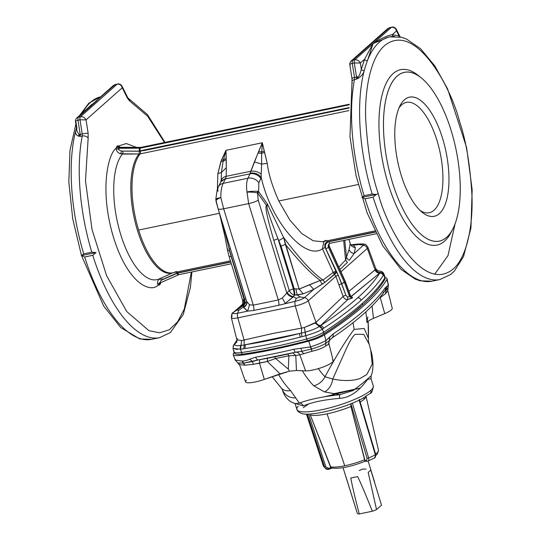 <?xml version="1.0" encoding="UTF-8"?>
<svg xmlns="http://www.w3.org/2000/svg" width="541" height="541" viewBox="0 0 541 541"><rect width="100%" height="100%" fill="white"/><g stroke="black" fill="none" stroke-linecap="round" stroke-linejoin="round"><path stroke-width="0.81" d="M353.05 322.693A209.529 186.577 48.4 0 1 354.091 329.415L364.242 328.475L368.387 338.22A89.109 36.105 78.3 0 0 368.13 321.401A89.109 36.105 -101.7 0 1 368.387 338.22L364.242 328.475L354.091 329.415C346.057 339.985 336.353 355.762 324.972 376.746L332.756 379.031C348.296 382.237 357.398 379.457 359.981 378.49L366.805 374.561L372.215 364.161L370.727 350.054L372.215 364.161L366.805 374.561L359.981 378.49C357.398 379.457 348.296 382.237 332.756 379.031L344.333 353.138C347.971 345.057 351.373 337.652 355.139 334.318C351.373 337.652 347.971 345.057 344.333 353.138L332.756 379.031A13.518 8.588 105.1 0 1 324.499 391.9L339.802 394.693A4.504 0.642 -96.8 0 0 339.694 398.359C324.066 399.711 311.947 402.22 303.339 405.899L295.109 403.41L303.339 405.899C311.947 402.22 324.066 399.711 339.694 398.359C354.166 397.419 363.336 384.989 367.549 379.444C363.336 384.989 354.166 397.419 339.694 398.359A4.504 0.642 83.2 0 1 339.802 394.693C322.7 396.614 309.215 399.407 299.349 403.079A4.504 3.726 -110.4 0 1 303.339 405.899A4.504 3.726 69.6 0 0 299.349 403.079L295.947 403.606L299.349 403.079C309.215 399.407 322.7 396.614 339.802 394.693L353.124 390.534L362.612 383.251L371.14 375.812L362.605 383.251L353.124 390.534L339.802 394.693L324.499 391.9A13.518 8.588 -74.9 0 0 332.756 379.031L324.972 376.746C336.353 355.762 346.057 339.985 354.091 329.415A209.529 186.577 -131.6 0 0 353.05 322.693M295.839 352.164L301.668 351.339L301.175 348.505L301.668 351.339L311.312 349.073L310.338 346.97L293.81 349.256A163.112 33.799 162.9 0 1 255.697 357.161A163.112 33.799 -17.1 0 0 293.81 349.256A4.504 1.285 76.5 0 0 295.792 352.184A4.504 1.285 76.5 0 0 295.839 352.164A4.504 1.285 -103.5 0 1 295.792 352.184A4.504 1.285 -103.5 0 1 293.81 349.256L310.588 346.889L311.63 348.992A4.504 0.92 -109.2 0 1 310.588 346.889L308.749 341.128A16.899 3.503 -17.1 0 0 324.438 334.865A16.899 3.503 162.9 0 1 308.749 341.128A163.341 33.846 162.9 0 1 240.231 355.336A16.899 3.503 162.9 0 1 233.225 354.646A16.899 3.503 162.9 0 1 233.381 353.746A451.728 93.607 162.9 0 1 234.165 352.455A451.728 93.607 -17.1 0 0 233.381 353.746A16.899 3.503 -17.1 0 0 240.231 355.336A163.341 33.846 -17.1 0 0 308.749 341.128L310.588 346.889C317.012 344.786 322.118 342.663 325.919 340.539L325.824 343.264L326.007 340.485L333.1 333.98A451.498 93.559 -17.1 0 0 385.395 287.569L386.957 286.534L385.577 293.682L379.315 298.111L380.228 297.564L384.739 313.604L373.486 318.385L372.046 305.996L373.486 318.385C369.692 320.022 367.508 321.415 366.94 322.585L367.799 316.952L366.94 322.585A170.523 147.193 100.8 0 0 365.851 311.907A170.523 147.193 -79.2 0 1 366.94 322.585C367.508 321.415 369.692 320.022 373.486 318.385L384.739 313.604A15.77 3.266 -17.1 0 0 392.232 308.282L387.782 290.49L388.472 284.275L388.316 285.161L387.065 278.629A16.899 3.503 162.9 0 1 386.883 279.454A16.899 3.503 -17.1 0 0 385.158 277.655A16.899 3.503 162.9 0 1 387.065 278.629M233.252 347.552A3.381 3.226 30.9 0 1 234.895 343.968L236.863 341.797L234.895 343.968C234.097 345.564 236.126 346.057 240.975 345.469L240.975 345.469A3.381 2.015 81.7 0 0 240.549 349.182L241.651 340.505L240.995 345.469L244.241 344.942L243.761 348.742L245.303 348.512A3.381 1.914 -98.7 0 1 245.803 344.644A159.122 32.974 -17.1 0 0 299.741 333.459L244.241 344.942L244.106 340.019L241.651 340.505L236.897 339.89L241.651 340.505L244.106 340.019L244.241 344.942L299.741 333.459L301.445 333.08L301.587 328.096L304.333 327.508L316.025 322.314C316.952 324.35 318.48 325.411 320.624 325.506L347.782 299.558L351.833 298.24L349.567 296.624L347.437 296.989L347.782 299.558C345.611 299.64 344.062 298.591 343.129 296.427L316.025 322.314L308.248 300.816A10.482 2.171 162.9 0 1 295.298 305.929L301.587 328.096L272.691 333.513L244.106 340.019L237.817 317.844A4.504 1.826 -101.7 0 1 237.675 313.212A7.52 1.562 162.9 0 1 233.496 312.333A4.504 4.01 -131.6 0 0 233.103 312.637C232.15 312.515 231.568 314.213 231.359 317.736A10.482 2.171 -17.1 0 0 237.817 317.844L244.106 340.019L272.691 333.513L301.587 328.096L295.298 305.929A10.482 2.171 -17.1 0 0 308.248 300.816L316.025 322.314L343.129 296.427C344.062 298.591 345.611 299.64 347.782 299.558L347.437 296.989L345.875 295.224L347.437 296.989L349.567 296.624L350.331 295.941L349.567 296.624L344.428 282.422L341.716 283.721L345.875 295.224A2.252 0.419 -19.9 0 0 343.129 296.427L335.88 276.295L308.248 300.816A4.504 4.01 -131.6 0 0 304.448 297.624A7.52 1.562 162.9 0 1 295.156 301.296A4.504 1.826 78.3 0 0 295.298 305.929L237.817 317.844A10.482 2.171 162.9 0 1 231.359 317.736A10.482 2.171 162.9 0 1 232.001 316.627A4.504 4.01 48.4 0 1 233.103 312.637A4.504 4.01 48.4 0 1 233.496 312.333A7.52 1.562 -17.1 0 0 237.675 313.212A4.504 1.826 78.3 0 0 237.817 317.844L295.298 305.929A4.504 1.826 -101.7 0 1 295.156 301.296A7.52 1.562 -17.1 0 0 304.448 297.624A4.504 4.01 48.4 0 1 308.248 300.816L335.88 276.295L338.97 284.931A2.252 0.419 160.1 0 1 341.716 283.721A2.252 0.419 -19.9 0 0 338.97 284.931L343.129 296.427A2.252 0.419 160.1 0 1 345.875 295.224L338.274 275.227L341.716 283.721L345.199 281.739L344.428 282.422L328.502 247.406L325.831 248.799L338.274 275.227A2.252 0.385 -19.5 0 0 335.88 276.295L334.581 274.382L335.88 276.295A2.252 0.385 160.5 0 1 338.274 275.227L336.603 272.245L324.864 282.402L313.733 289.388L304.448 297.624L300.012 296.935L296.204 298.443L295.156 301.296L278.757 305.266L295.156 301.296L296.204 298.443L293.493 296.563L296.204 298.443L300.012 296.935L297.171 294.973L300.012 296.935L304.448 297.624L313.733 289.388L322.45 284.052A5.633 4.741 71.1 0 1 320.299 280.448A5.633 4.741 -108.9 0 0 322.45 284.052L324.864 282.402L323.058 280.035L324.864 282.402L334.581 274.382L333.188 272.407L323.058 280.035L320.299 280.448L309.466 284.708L313.733 289.388L303.19 293.871L294.973 295.061L297.171 294.973L295.92 288.921L297.171 294.973L303.19 293.871L299.139 289.063L303.19 293.871L313.733 289.388L309.466 284.708L299.139 289.063L320.299 280.448C311.149 273.983 299.504 261.925 285.364 244.289C299.504 261.925 311.149 273.983 320.299 280.448L323.058 280.035C313.273 273.536 300.127 259.362 283.619 237.506C300.127 259.362 313.273 273.536 323.058 280.035L333.188 272.407L322.456 248.813L325.114 247.433L322.456 248.813L323.87 241.475L322.456 248.813C305.144 261.147 271.109 221.458 261.229 177.421L261.188 174.209L261.229 177.421L258.848 182.885L258.645 191.69L267.47 204.106L283.619 237.506L299.139 289.063L294.182 288.779L294.973 295.061L294.439 295.102L293.493 296.563L294.439 295.102C292.16 294.575 290.436 293.06 289.252 290.558L287.23 292.6A5.633 3.341 -141.7 0 0 293.493 296.563L285.242 303.352L282.307 297.996L278.29 299.957A5.633 2.279 -101.7 0 1 278.757 305.266L253.749 310.453L247.589 311.156L237.675 313.212L238.716 310.358L237.005 310L233.496 312.333L242.618 304.245L233.496 312.333L241.868 306.443L237.005 310L238.716 310.358L243.369 306.957L238.716 310.358L237.675 313.212L247.589 311.156L253.749 310.453A5.633 2.279 78.3 0 0 253.283 305.144A5.633 2.279 -101.7 0 1 253.749 310.453L278.757 305.266A5.633 2.279 78.3 0 0 278.29 299.957L282.307 297.996L286.818 293.114L282.307 297.996L285.242 303.352L293.08 297.083A5.633 3.341 38.3 0 1 286.818 293.114L258.246 200.244A9.014 1.866 162.9 0 1 248.65 203.605L278.29 299.957L253.283 305.144L249.523 304.793L247.589 311.156L243.436 307.376A5.633 4.822 171.1 0 0 246.818 302.135A5.633 4.822 -8.9 0 1 243.436 307.376L243.754 305.611L246.608 301.405L243.754 305.611L240.61 306.848L242.781 304.096L240.61 306.848L241.996 305.455L240.61 306.848L241.868 306.443C243.775 304.739 244.207 302.547 243.166 299.863C244.207 302.547 243.775 304.739 241.868 306.443L243.322 305.773A5.633 3.983 73.8 0 0 243.984 299.187L242.747 300.755L243.984 299.187A5.633 3.983 -106.2 0 1 243.322 305.773L243.754 305.611C245.134 303.9 245.391 301.716 244.525 299.051A5.633 1.17 162.9 0 1 245.885 299.058A5.633 1.17 -17.1 0 0 244.525 299.051L243.984 299.187L229.445 250.726A5.633 1.731 169.3 0 1 227.436 249.814A5.633 1.731 -10.7 0 0 229.445 250.726L243.984 299.187L244.525 299.051L229.107 248.948L223.568 226.51L229.107 248.948A5.633 1.17 162.9 0 1 230.473 248.955A5.633 1.17 -17.1 0 0 229.107 248.948L244.525 299.051C245.391 301.716 245.134 303.9 243.754 305.611L243.369 306.957A5.633 4.822 171.1 0 0 246.791 301.986A5.633 4.822 -8.9 0 1 243.369 306.957L247.589 311.156L249.523 304.793L246.649 301.445L249.523 304.793L253.283 305.144L223.643 208.792L253.283 305.144L278.29 299.957L248.65 203.605A9.014 1.866 -17.1 0 0 258.246 200.244L257.53 193.022L258.246 200.244L286.818 293.114L287.23 292.6L286.818 293.114A5.633 3.341 -141.7 0 0 293.08 297.083L293.493 296.563A5.633 3.341 38.3 0 1 287.23 292.6L289.252 290.558C290.436 293.06 292.16 294.575 294.439 295.102L293.411 288.914L294.439 295.102L294.973 295.061L294.182 288.779L299.139 289.063L285.364 244.289A5.633 1.17 162.9 0 1 281.029 246.027A5.633 1.17 -17.1 0 0 285.364 244.289L283.619 237.506A5.633 1.089 154.2 0 1 278.811 240.488A5.633 1.089 -25.8 0 0 283.619 237.506L267.47 204.106L267.017 206.135C266.625 208.184 270.284 219.078 278 238.811L281.029 246.027L294.182 288.779L293.411 288.914A5.633 1.17 -17.1 0 0 289.252 290.558L273.841 240.454C267.092 217.414 264.698 205.81 266.645 205.648L257.868 193.293L266.645 205.648C264.698 205.81 267.092 217.414 273.841 240.454A5.633 1.17 162.9 0 1 278 238.811A5.633 1.17 -17.1 0 0 273.841 240.454L289.252 290.558A5.633 1.17 162.9 0 1 293.411 288.914L278 238.811L293.411 288.914L294.182 288.779L281.029 246.027L278 238.811C270.284 219.078 266.625 208.184 267.017 206.135A5.633 3.172 34.2 0 1 266.645 205.648L267.47 204.106L266.645 205.648A5.633 3.172 -145.8 0 0 267.017 206.135L267.47 204.106L258.645 191.69A6.756 3.158 144.6 0 1 257.868 193.293L257.53 193.022C254.71 192.251 251.207 191.967 247.021 192.163L248.65 203.605L223.643 208.792A9.014 1.866 162.9 0 1 218.097 208.718A9.014 1.866 -17.1 0 0 223.643 208.792L220.863 197.587C220.769 191.534 221.533 186.794 223.156 183.379C221.533 186.794 220.769 191.534 220.863 197.587C217.232 198.926 215.643 200.271 216.102 201.61C215.643 200.271 217.232 198.926 220.863 197.587L223.643 208.792L248.65 203.605L247.021 192.163C246.182 186.178 246.5 181.533 247.981 178.232C246.5 181.533 246.182 186.178 247.021 192.163C247.873 191.521 251.349 191.21 257.435 191.244C251.349 191.21 247.873 191.521 247.021 192.163C251.207 191.967 254.71 192.251 257.53 193.022L257.435 191.244L258.645 191.69L257.435 191.244L257.868 193.293A6.756 3.158 -35.4 0 0 258.645 191.69L258.848 182.885A9.014 7.337 -155.9 0 0 247.981 178.232A9.014 7.337 24.1 0 1 258.848 182.885L260.809 178.51A9.014 7.337 -155.9 0 0 249.935 173.85L247.981 178.232L223.156 183.379L225.401 178.943A9.014 7.195 -153.2 0 0 220.654 182.31A9.014 7.195 26.8 0 1 225.401 178.943L223.156 183.379L247.981 178.232L249.935 173.85A9.014 7.337 24.1 0 1 260.809 178.51L261.229 177.421C258.422 173.904 254.743 172.491 250.185 173.167L249.935 173.85L225.401 178.943L225.739 178.232L220.89 181.79L225.739 178.232L226.212 176.325L226.334 167.717L226.212 176.325L250.808 171.226A9.014 5.823 14.9 0 1 261.188 174.209A9.014 5.823 -165.1 0 0 250.808 171.226L254.392 161.901L261.641 164.106L254.392 161.901L262.311 142.77L264.258 151.216L261.736 151.947L262.311 142.77L225.982 150.303L221.445 160.095L223.419 159.893L225.982 150.303L226.334 167.717L221.391 172.451L223.129 161.292L220.938 161.414L223.129 161.292L221.391 172.451L226.334 167.717L226.246 159.649L223.129 161.292L223.419 159.893L226.239 158.324L225.982 150.303L223.129 161.292L226.246 159.649L226.239 158.324L223.419 159.893L221.445 160.095L217.854 173.641L217.414 189.107L217.854 173.641L220.938 161.414L225.982 150.303L262.311 142.77L258.557 151.622L261.736 151.947L261.661 153.306L257.983 153.069L261.661 153.306L261.736 151.947L258.557 151.622L250.185 173.167L250.808 171.226L226.212 176.325L225.401 178.943L249.935 173.85L250.185 173.167C254.743 172.491 258.422 173.904 261.229 177.421C271.109 221.458 305.144 261.147 322.456 248.813L333.188 272.407L335.846 271.034L336.259 271.731L333.871 273.577L334.581 274.382L336.603 272.245L335.846 271.034L333.188 272.407L333.871 273.577L336.259 271.731L325.831 248.799C324.668 245.242 325.723 242.895 328.975 241.759A2.252 0.913 78.3 0 0 330.199 243.288A2.252 0.913 -101.7 0 1 328.975 241.759L375.373 232.143L328.975 241.759C325.723 242.895 324.668 245.242 325.831 248.799L328.502 247.406A3.381 3.009 48.4 0 1 328.34 246.973A3.381 3.009 48.4 0 1 329.124 243.822A3.381 3.009 -131.6 0 0 328.34 246.973L329.104 246.297A3.381 3.009 -131.6 0 0 329.273 246.73L328.502 247.406L329.273 246.73A3.381 3.009 48.4 0 1 329.104 246.297L328.34 246.973A3.381 3.009 -131.6 0 0 328.502 247.406L344.428 282.422L349.567 296.624L351.833 298.24L352.604 297.564L351.068 296.454L379.566 273.198C377.442 273.09 375.941 272.001 375.069 269.918L348.891 291.335L375.63 269.377C376.495 271.366 378.024 272.387 380.201 272.441A3.381 3.219 30.7 0 1 383.65 274.72L384.82 277.925A450.477 93.35 162.9 0 1 362.314 303.42A2.252 2.008 48.4 0 1 361.828 305.638A2.252 2.008 -131.6 0 0 362.314 303.42A450.477 93.35 162.9 0 1 323.552 332.296A2.252 1.785 57 0 1 322.991 334.568A2.252 1.785 57 0 1 322.416 334.784C318.845 336.996 313.942 338.943 307.707 340.641A2.252 0.44 -104.7 0 1 307.633 340.708A2.252 0.44 -104.7 0 1 306.733 338.991A17.9 3.706 -17.1 0 0 323.552 332.296A450.477 93.35 -17.1 0 0 362.314 303.42A450.477 93.35 -17.1 0 0 384.82 277.925A17.9 3.706 -17.1 0 0 384.996 276.958A17.9 3.706 162.9 0 1 384.82 277.925L383.65 274.72A3.381 3.219 -149.3 0 0 380.201 272.441L383.643 274.72L383.434 272.975L381.858 271.521L377.564 270.696M359.055 244.539L353.293 245.174L351.549 244.863A5.633 3.665 -85.7 0 1 351.062 244.917A5.633 3.665 94.3 0 0 351.549 244.863L353.293 245.174L355.403 247.535L353.293 245.174L351.116 244.972L359.055 244.539L363.498 245.222L354.213 253.465L349.243 260.275A5.633 5.052 20.3 0 1 346.517 257.185A5.633 5.052 -159.7 0 0 349.243 260.275L354.213 253.465L355.403 247.535L354.213 253.465C351.677 253.154 349.959 251.856 349.067 249.563L345.564 260.065L347.437 262.371L339.904 269.553L347.437 262.371L345.564 260.065L343.67 240.495L345.564 260.065L338.794 267.119L345.564 260.065L346.517 257.185L344.745 240.272L346.517 257.185L349.067 249.563L350.223 243.727C351.116 246.013 352.84 247.284 355.403 247.535C352.84 247.284 351.116 246.013 350.223 243.727L348.898 239.413L350.223 243.727L349.067 249.563C349.959 251.856 351.677 253.154 354.213 253.465L363.498 245.222A4.504 4.01 48.4 0 1 367.298 248.414L340.931 271.812L367.298 248.414L375.069 269.918C375.941 272.001 377.442 273.09 379.566 273.198L351.38 296.373L350.899 296.319L352.604 297.564L350.331 295.941L345.199 281.739L329.273 246.73L345.199 281.739L350.331 295.941L352.604 297.564L347.782 299.558L320.624 325.506C318.48 325.411 316.952 324.35 316.025 322.314L315.173 323.031L319.325 326.46A3.381 2.678 57.1 0 1 322.402 329.07L323.633 328.272A450.295 93.309 -17.1 0 0 361.151 300.208A3.381 3.009 -131.6 0 0 357.75 297.78A447.508 92.734 162.9 0 1 320.461 325.668A3.381 2.685 56.8 0 1 323.633 328.272A3.381 2.685 -123.2 0 0 320.461 325.668A447.508 92.734 -17.1 0 0 357.75 297.78A447.508 92.734 -17.1 0 0 379.728 273.07L380.201 272.441C378.024 272.387 376.495 271.366 375.63 269.377L375.799 268.694L375.069 269.918L367.298 248.414A4.504 4.01 -131.6 0 0 363.498 245.222L358.041 244.038L351.407 244.769M129.826 101.126L147.679 116.247L164.498 142.54L147.679 116.247L129.826 101.126A4.504 3.922 -63.4 0 0 128.075 98.083A4.504 3.922 116.6 0 1 129.826 101.126L127.507 98.334L129.826 101.126M127.804 97.935L127.507 97.157A4.504 2.252 153.5 0 1 127.507 98.334A4.504 2.252 -26.5 0 0 127.507 97.157L122.083 86.283M330.991 467.586L330.429 466.775A26.036 5.396 -17.1 0 0 344.739 465.76L327.048 413.851A30.012 6.221 162.9 0 1 310.257 414.927L330.991 467.586L328.644 468.357L328.8 469.223A3.381 3.293 -42.2 0 1 324.647 467.167L323.268 465.645A3.381 3.293 137.8 0 0 323.944 466.809A3.381 3.293 -42.2 0 1 323.268 465.645L306.389 414.054L323.268 465.645L324.647 467.167A3.381 3.293 137.8 0 0 328.8 469.223L328.644 468.357L325.878 466.991L324.647 467.167L307.274 414.068L324.647 467.167L325.878 466.991L308.559 414.048L325.878 466.991L328.644 468.357L330.991 467.586L331.755 468.026C339.687 469.061 350.764 466.822 364.986 461.29L367.251 461.257A1.129 0.899 -90.9 0 1 366.399 460.533L364.898 460.553L364.803 459.647A26.036 5.396 162.9 0 1 344.739 465.76A26.036 5.396 162.9 0 1 330.429 466.775L310.257 414.927A30.012 6.221 -17.1 0 0 327.048 413.851L344.739 465.76A26.036 5.396 -17.1 0 0 364.803 459.647L350.92 406.501A30.012 6.221 162.9 0 1 327.048 413.851A30.012 6.221 -17.1 0 0 350.92 406.501L364.992 461.223L364.898 460.553L366.399 460.533A1.129 0.899 89.1 0 0 367.562 461.182A1.129 0.899 -90.9 0 1 367.251 461.257L368.042 461.074A3.381 1.921 -115.5 0 0 368.651 458.044L367.123 458.437L366.399 460.533L367.123 458.437L350.926 403.769L367.123 458.437L368.651 458.044A3.381 1.921 64.5 0 1 368.042 461.074A3.381 1.921 64.5 0 1 367.562 461.182A3.381 1.921 -115.5 0 0 368.042 461.074L374.73 457.882A3.381 1.921 -115.5 0 0 375.339 454.853L368.651 458.044L352.394 403.18L368.651 458.044L375.339 454.853A3.381 1.921 64.5 0 1 374.73 457.882A3.381 1.921 64.5 0 1 374.25 457.99M219.443 213.303L219.375 212.89L219.443 213.303L138.631 230.06L219.443 213.303L224.785 235.761L219.443 213.303M264.258 151.216L267.247 163.396C268.647 174.391 272.502 186.922 278.811 200.995L358.196 184.535L278.811 200.995C272.502 186.922 268.647 174.391 267.247 163.396L262.311 142.77L261.736 151.947L264.258 151.216M349.073 110.567L140.173 153.881A63.087 25.555 78.3 0 0 138.631 230.06A63.087 25.555 78.3 0 0 172.91 272.772A63.087 25.555 -101.7 0 1 138.631 230.06A63.087 25.555 -101.7 0 1 140.173 153.881A2.252 0.913 78.3 0 0 140.227 151.162L139.436 151.243L138.983 154.002L140.173 153.881L349.073 110.567M420.174 210.51A56.325 22.817 78.3 0 0 440.178 152.934A56.325 22.817 78.3 0 0 398.933 108.058A56.325 22.817 -101.7 0 1 440.178 152.934A56.325 22.817 -101.7 0 1 420.174 210.51M401.165 175.101A60.829 24.643 78.3 0 0 422.244 212.343A60.829 24.643 78.3 0 0 446 151.723A60.829 24.643 78.3 0 0 400.103 105.549A60.829 24.643 78.3 0 0 401.165 175.101A60.829 24.643 -101.7 0 1 417.064 98.279A60.829 24.643 -101.7 0 1 447.373 196.802A60.829 24.643 -101.7 0 1 401.165 175.101M451.201 130.699A86.181 34.915 78.3 0 0 385.733 99.957A86.181 34.915 78.3 0 0 428.668 239.528A86.181 34.915 78.3 0 0 451.201 130.699A86.181 34.915 -101.7 0 1 452.702 229.235A86.181 34.915 -101.7 0 1 387.681 163.815A86.181 34.915 -101.7 0 1 421.331 77.945A86.181 34.915 -101.7 0 1 451.201 130.699M421.331 77.945L418.288 75.476A89.556 36.281 78.3 0 0 383.312 164.721A89.556 36.281 78.3 0 0 450.89 232.704L452.702 229.235M388.796 37.031L389.648 36.856A123.916 50.205 78.3 0 0 367.454 60.619A123.916 50.205 78.3 0 0 364.269 70.506A2.252 1.596 14.8 0 1 361.334 69.329L360.347 63.02L364.573 59.26L373.114 43.578C380.81 38.573 387.207 35.598 392.313 34.651L396.539 30.898C395.633 28.22 393.949 27.016 391.481 27.28A3.381 1.366 -101.7 0 1 391.765 27.131A3.381 1.366 78.3 0 0 391.481 27.28C393.949 27.016 395.633 28.22 396.539 30.898L399.028 35.882L400.09 36.93L399.028 35.882L396.539 30.898L392.313 34.651A2.252 2.049 -87.8 0 0 393.665 36.369A2.252 2.049 92.2 0 1 392.313 34.651L399.028 35.882A2.252 2.008 -72.2 0 0 399.326 36.781A2.252 2.008 107.8 0 1 399.028 35.882L392.313 34.651C387.207 35.598 380.81 38.573 373.114 43.578L364.573 59.26L360.347 63.02C359.109 60.633 357.243 59.584 354.747 59.875A3.381 1.366 78.3 0 0 354.308 62.918L360.347 63.02L361.334 69.329L364.573 59.26A2.252 1.745 -158.7 0 0 367.454 60.619A2.252 1.745 21.3 0 1 364.573 59.26L361.334 69.329A2.252 1.596 -165.2 0 0 364.269 70.506A123.916 50.205 -101.7 0 1 367.454 60.619L373.114 43.578L388.796 37.031L373.114 43.578L367.454 60.619A123.916 50.205 -101.7 0 1 389.648 36.856A123.916 50.205 -101.7 0 1 394.693 36.443M431.907 281.198A123.916 50.205 -101.7 0 1 365.053 198.858L361.99 197.438L364.086 195.72A123.916 50.205 -101.7 0 1 354.517 79.554A3.381 1.366 78.3 0 0 354.504 77.485L352.292 63.338C349.98 63.885 349.303 64.474 350.264 65.109C349.303 64.474 349.98 63.885 352.292 63.338L354.504 77.485L356.526 77.065L354.504 77.485A3.381 1.366 -101.7 0 1 354.517 79.554L356.533 79.135L354.517 79.554A123.916 50.205 78.3 0 0 364.086 195.72L372.154 194.05L364.086 195.72L361.99 197.438L376.36 194.456L361.99 197.438L365.053 198.858L373.121 197.188L376.36 194.456L372.154 194.05A123.916 50.205 -101.7 0 1 364.269 70.506C363.626 73.272 361.713 75.801 358.534 78.08L356.533 79.135A3.381 1.366 78.3 0 0 356.526 77.065L354.308 62.918L352.292 63.338A3.381 1.366 -101.7 0 1 352.732 60.294L354.747 59.875L391.481 27.28L389.459 27.699A3.381 1.366 -101.7 0 1 389.75 27.55A3.381 1.366 78.3 0 0 389.459 27.699L391.481 27.28L354.747 59.875L352.732 60.294A3.381 1.366 78.3 0 0 352.292 63.338L354.308 62.918A3.381 1.366 -101.7 0 1 354.747 59.875C357.243 59.584 359.109 60.633 360.347 63.02L354.308 62.918L356.526 77.065A4.504 0.494 -8.9 0 1 357.865 76.815A4.504 0.494 171.1 0 0 356.526 77.065A3.381 1.366 -101.7 0 1 356.533 79.135L357.865 76.815L356.533 79.135L358.534 78.08L357.865 76.815C358.913 76.727 360.069 74.225 361.334 69.329C360.069 74.225 358.913 76.727 357.865 76.815L358.534 78.08C361.713 75.801 363.626 73.272 364.269 70.506A123.916 50.205 78.3 0 0 372.154 194.05L376.36 194.456A4.504 0.933 -17.1 0 0 378.2 193.421C386.612 227.531 422.643 294.182 453.189 269.012C467.126 257.212 473.105 225.009 471.968 195.497C470.156 164.951 465.997 140.214 459.485 121.285C451.072 87.182 415.042 20.531 384.495 45.701C370.558 57.502 364.58 89.705 365.716 119.216C367.528 149.762 371.687 174.5 378.2 193.421C371.687 174.5 367.528 149.762 365.716 119.216C364.58 89.705 370.558 57.502 384.495 45.701C415.042 20.531 451.072 87.182 459.485 121.285C465.997 140.214 470.156 164.951 471.968 195.497C473.105 225.009 467.126 257.212 453.189 269.012C422.643 294.182 386.612 227.531 378.2 193.421A4.504 0.933 162.9 0 1 376.36 194.456L373.121 197.188A123.916 50.205 78.3 0 0 439.968 279.528A123.916 50.205 -101.7 0 1 373.121 197.188L365.053 198.858A123.916 50.205 78.3 0 0 431.901 281.198L439.968 279.528L450.653 274.463L454.413 271.014L463.542 256.522L470.94 228.004L472.171 189.749L466.619 147.592L447.59 88.88L434.748 65.819L420.553 48.704L406.352 38.952L401.517 37.268L389.648 36.856M451.782 230.899A89.556 36.281 -101.7 0 1 383.312 164.721A89.556 36.281 -101.7 0 1 419.823 76.781M395.173 28.443L396.397 29.437L396.539 30.898L396.384 29.41M90.381 105.908L96.792 100.876L99.747 97.596L113.434 85.444L115.159 84.579A3.381 1.366 -101.7 0 1 115.443 84.423A3.381 1.366 78.3 0 0 115.159 84.579L117.174 84.159A3.381 1.366 -101.7 0 1 117.465 84.011A3.381 1.366 78.3 0 0 117.174 84.159C119.642 83.889 121.333 85.099 122.239 87.77L122.097 86.31L122.239 87.77L127.507 98.334L122.239 87.77C121.333 85.099 119.642 83.889 117.174 84.159L113.434 85.444L117.465 84.011C119.345 83.605 120.886 84.369 122.097 86.31L120.866 85.322M99.767 97.576L96.792 100.876L85.938 109.85L115.159 84.579L76.761 117.985C75.828 119 75.402 120.176 75.49 121.529L76.984 131.057L79.047 134.628A4.504 0.494 -8.9 0 1 80.203 134.357L77.985 120.21A3.381 1.366 -101.7 0 1 78.425 117.174L76.761 117.992L78.425 117.174L96.792 100.876L78.425 117.174A3.381 1.366 78.3 0 0 77.985 120.21L80 119.791A3.381 1.366 -101.7 0 1 80.447 116.755L78.425 117.174L80.447 116.755L117.174 84.159L80.447 116.755A3.381 1.366 78.3 0 0 80 119.791L86.046 119.892C84.809 117.512 82.942 116.464 80.447 116.755C82.942 116.464 84.809 117.512 86.046 119.892L122.239 87.77L86.046 119.892L80 119.791L77.985 120.21C75.679 120.758 75.003 121.353 75.956 121.982C75.003 121.353 75.679 120.758 77.985 120.21L80.203 134.357A4.504 0.494 171.1 0 0 79.047 134.628L80.217 136.427A3.381 1.366 78.3 0 0 80.203 134.357L82.218 133.945L80 119.791L82.218 133.945L80.203 134.357A3.381 1.366 -101.7 0 1 80.217 136.427L79.047 134.628L78.479 136.149L80.217 136.427L82.232 136.014A3.381 1.366 78.3 0 0 82.218 133.945A4.504 0.494 -8.9 0 1 88.142 133.269L86.046 119.892L88.142 133.269A4.504 0.494 171.1 0 0 82.218 133.945A3.381 1.366 -101.7 0 1 82.232 136.014L80.217 136.427L78.479 136.149L79.047 134.628L76.984 131.05M76.95 128.291L75.956 121.982M100.653 96.792A123.916 50.205 78.3 0 0 82.502 112.893A123.916 50.205 -101.7 0 1 100.653 96.792M83.808 111.737L91.923 104.312M76.497 127.953A123.916 50.205 78.3 0 0 75.848 130.307A2.252 1.596 -165.2 0 0 76.795 129.826A2.252 1.596 14.8 0 1 75.848 130.307C75.077 133.1 75.95 135.047 78.479 136.149C75.95 135.047 75.077 133.1 75.848 130.307A123.916 50.205 -101.7 0 1 76.497 127.953M459.559 120.623L459.086 120.001M191.893 271.967L190.418 287.372L183.257 314.497L170.334 332.566L159.615 337.658A123.916 50.205 -101.7 0 1 92.768 255.318L84.7 256.989L81.637 255.568L84.7 256.989L92.768 255.318A123.916 50.205 78.3 0 0 159.615 337.658L151.548 339.329A123.916 50.205 -101.7 0 1 84.7 256.989A123.916 50.205 78.3 0 0 151.548 339.329L139.734 338.937L120.771 327.596L103.737 306.159L81.441 255.386A4.504 0.933 -17.1 0 0 81.637 255.568L83.733 253.851A123.916 50.205 -101.7 0 1 75.848 130.307A123.916 50.205 78.3 0 0 83.733 253.851L91.801 252.18A123.916 50.205 -101.7 0 1 82.232 136.014A4.504 2.969 11.1 0 1 88.163 138.097L88.142 133.269L88.163 138.097A4.504 2.969 -168.9 0 0 82.232 136.014A123.916 50.205 78.3 0 0 91.801 252.18L83.733 253.851L81.637 255.568A4.504 0.933 162.9 0 1 81.441 255.386A4.504 0.933 162.9 0 1 81.711 254.899M140.376 148.126L141.14 147.443A3.381 3.009 48.4 0 1 140.545 147.504L139.781 148.187A3.381 3.009 -131.6 0 0 140.376 148.126A3.381 3.009 48.4 0 1 139.781 148.187A2.252 0.805 89.8 0 0 139.267 151.013L140.254 150.912A2.252 0.913 -101.7 0 1 140.376 148.126L349.276 104.812L140.376 148.126A2.252 0.913 78.3 0 0 140.254 150.912L349.161 107.598L139.267 151.013A2.252 0.805 -90.2 0 1 139.781 148.187L140.545 147.504L119.825 147.592L119.061 148.268L139.781 148.187L119.061 148.268L118.817 149.147C118.371 149.681 119.284 150.324 121.556 151.088L140.227 151.162L349.148 107.842L140.227 151.162A2.252 0.913 -101.7 0 1 140.173 153.881L138.983 154.002A63.209 25.61 78.3 0 0 136.731 227.964A63.209 25.61 78.3 0 0 173.33 272.691A63.209 25.61 -101.7 0 1 136.731 227.964A63.209 25.61 -101.7 0 1 138.983 154.002L139.436 151.243L121.556 151.088A2.252 0.568 -72.2 0 1 120.427 153.752L122.442 154.063A2.252 0.805 89.8 0 0 122.895 151.297A2.252 0.805 -90.2 0 1 122.442 154.063L138.983 154.002L120.427 153.752A2.252 0.568 107.8 0 0 121.556 151.088C119.284 150.324 118.371 149.681 118.817 149.147L119.825 147.592A2.252 2.008 48.4 0 1 117.559 145.86L116.788 146.543A2.252 2.008 -131.6 0 0 119.061 148.268A2.252 2.008 48.4 0 1 116.788 146.543L116.126 148.295A2.252 1.278 -174 0 0 118.817 149.147A2.252 1.278 6 0 1 116.126 148.295C116.301 150.966 117.735 152.785 120.427 153.752C117.735 152.785 116.301 150.966 116.126 148.295L117.559 145.86A2.252 2.008 -131.6 0 0 119.825 147.592L140.545 147.504A3.381 3.009 -131.6 0 0 141.14 147.443A2.252 0.913 -101.7 0 1 141.336 147.341A2.252 0.913 78.3 0 0 141.14 147.443L140.376 148.126M352.732 60.294L351.068 61.113L352.732 60.294L389.459 27.699L352.732 60.294M352.36 78.486A4.504 0.494 -8.9 0 1 351.941 78.344A4.504 0.494 -8.9 0 1 354.504 77.485A4.504 0.494 171.1 0 0 351.941 78.344L349.797 64.656C349.709 63.304 350.128 62.12 351.068 61.113L387.735 28.572L391.765 27.131C393.645 26.725 395.187 27.496 396.397 29.437L400.34 37.343M96 252.586L91.801 252.18L96 252.586L81.637 255.568L96 252.586L92.768 255.318L96 252.586M119.419 147.294A2.252 1.86 128 0 1 118.79 145.935A2.252 1.86 -52 0 0 119.419 147.294L140.788 147.402A2.252 0.805 89.8 0 0 140.545 147.504A2.252 0.805 -90.2 0 1 140.788 147.402L349.31 104.224M349.303 104.285L141.14 147.443L349.303 104.285M354.517 79.554A4.504 2.969 -168.9 0 0 351.995 81.61A4.504 2.969 11.1 0 1 354.517 79.554M352.38 83.307A4.504 2.969 11.1 0 1 351.995 81.61L349.986 136.893L356.066 175.717L367.15 212.944L382.771 245.871L401.05 269.398L415.231 279.115L420.059 280.799L431.901 281.198M191.358 272.076L184.298 309.053L177.651 321.753L169.286 329.787L159.561 332.803L148.924 330.666L126.75 311.542L106.611 275.727L92.011 229.465L85.485 180.762L88.163 138.097L85.485 180.762L92.011 229.465L106.611 275.727L126.75 311.542L148.924 330.666L159.561 332.803L169.286 329.787L177.651 321.753L184.298 309.053L191.358 272.076M118.79 145.935L117.559 145.86L118.79 145.935L126.249 143.534L136.555 147.416L126.249 143.534L118.79 145.935L120.028 147.483L118.79 145.935M120.528 147.625L119.825 147.592M455.069 223.893L447.989 255.609L434.666 274.246M261.661 153.306L264.569 152.373L261.661 153.306L261.641 164.106L261.661 153.306M159.027 279.237A2.252 1.021 -134 0 1 161.286 280.231A2.252 1.021 46 0 0 159.027 279.237C157.303 281.225 157.018 283.153 158.195 285.039A2.252 1.86 128 0 1 159.879 282.632L160.42 282.706L159.879 282.632A2.252 1.86 -52 0 0 158.195 285.039C151.135 293.046 128.393 285.026 113.569 237.6C99.111 189.85 108.22 153.563 116.126 148.295C108.22 153.563 99.111 189.85 113.569 237.6C128.393 285.026 151.135 293.046 158.195 285.039L159.419 285.114L158.195 285.039C157.018 283.153 157.303 281.225 159.027 279.237L159.521 278.818M179.26 274.524A2.252 0.913 -101.7 0 1 179.071 274.625A2.252 0.913 -101.7 0 1 177.847 273.097L176.914 273.394A2.252 0.987 66.4 0 0 178.584 274.781L159.94 283.011A2.252 2.008 -131.6 0 0 159.94 283.011A2.252 2.008 -131.6 0 0 159.419 285.114L161.056 282.449L159.419 285.114A2.252 2.008 48.4 0 1 160.231 282.801M261.188 174.209L261.641 164.106L267.247 163.396L261.641 164.106L261.188 174.209M176.332 271.413A63.087 25.555 -101.7 0 1 172.91 272.772L230.425 260.85M160.623 278.169A66.59 26.976 -101.7 0 1 159.128 278.96A66.59 26.976 -101.7 0 1 120.156 232.691A66.59 26.976 -101.7 0 1 122.442 154.063A66.59 26.976 78.3 0 0 120.156 232.691A66.59 26.976 78.3 0 0 159.128 278.96L159.94 278.527M226.212 176.325A9.014 6.194 -171.7 0 0 221.073 180.965A9.014 6.194 8.3 0 1 226.212 176.325M221.391 172.451L221.296 178.51L221.391 172.451L217.854 173.641L221.391 172.451M220.863 197.587L220.863 197.587C217.022 198.249 215.365 199.007 215.9 199.859M160.19 284.431A2.252 2.008 48.4 0 1 160.359 282.76A2.252 2.008 -131.6 0 0 160.19 284.431M326.277 240.326L322.504 241.759L313.185 240.772L301.668 233.462L289.861 220.059L278.811 200.995L289.861 220.059L301.668 233.462L313.192 240.772L322.504 241.759L374.785 230.919M161.286 280.231L162.347 279.528A2.252 0.987 66.3 0 0 161.015 278.128A2.252 0.987 -113.7 0 1 162.347 279.528L177.678 272.894A2.252 0.913 78.3 0 0 177.225 271.88A2.252 0.913 -101.7 0 1 177.678 272.894L230.743 261.891L176.934 273.131L176.19 272.096L176.934 273.131L162.347 279.528L161.286 280.231L159.879 282.632L161.286 280.231L176.914 273.394L161.286 280.231M178.584 274.781A2.252 0.987 66.4 0 0 178.699 274.7A2.252 0.987 -113.6 0 1 178.584 274.781A2.252 0.987 -113.6 0 1 176.914 273.394L177.847 273.097A2.252 0.913 78.3 0 0 179.071 274.625L178.584 274.781M215.805 199.649L218.097 208.718A9.014 1.866 162.9 0 1 218.077 208.569L216.102 201.61M218.05 191.345A9.014 7.195 26.8 0 1 218.415 186.746A9.014 7.195 26.8 0 1 223.156 183.379A9.014 7.195 -153.2 0 0 218.415 186.746L217.124 189.999L215.791 199.555L218.463 198.047M242.747 300.755L228.971 256.136A5.633 1.17 -17.1 0 0 230.831 256.434A5.633 1.17 162.9 0 1 228.971 256.136A5.633 1.17 162.9 0 1 228.971 255.981M228.971 256.136L227.436 249.814A5.633 1.731 169.3 0 1 227.72 249.097M351.062 244.857L357.344 244.18M350.223 243.727L350.953 244.89M329.104 246.297A3.381 3.009 48.4 0 1 329.523 243.538A3.381 3.009 -131.6 0 0 329.104 246.297M327.163 240.792A2.252 0.913 -101.7 0 1 327.623 241.8L375.265 231.92L327.623 241.8A2.252 0.913 78.3 0 0 327.163 240.792M325.114 247.433C324.221 244.606 325.06 242.726 327.623 241.8C325.06 242.726 324.221 244.606 325.114 247.433L335.846 271.034L325.114 247.433M159.879 282.632L160.42 282.706M230.811 262.115L177.847 273.097L230.811 262.115M218.097 208.718L246.649 301.445M330.395 243.186A2.252 0.913 -101.7 0 1 330.199 243.288L329.124 243.822A3.381 3.009 48.4 0 1 330.037 243.288M363.498 245.222A7.52 1.562 -17.1 0 0 362.342 243.957A7.52 1.562 162.9 0 1 363.498 245.222M350.331 295.941L349.614 295.055M367.298 248.414A10.482 2.171 -17.1 0 0 367.921 247.257A10.482 2.171 162.9 0 1 367.298 248.414M359.325 244.349A7.52 1.562 162.9 0 1 362.342 243.957L358.27 244.025M343.055 467.681L357.371 513.551A12.957 2.685 -17.1 0 0 359.258 513.95C355.16 498.342 352.333 486.359 350.771 478.001L357.635 476.574L350.771 478.001C352.333 486.359 355.16 498.342 359.258 513.95L372.33 511.238C366.311 496.029 361.415 484.472 357.635 476.574L350.771 478.001L357.635 476.574C361.415 484.472 366.311 496.029 372.33 511.238L359.258 513.95A12.957 2.685 162.9 0 1 357.371 513.551L346.03 477.006M368.191 472.408L370.801 470.095L368.191 472.408L376.529 509.581L381.5 505.172L370.801 470.095L368.191 472.408L370.801 470.095L381.5 505.172L376.529 509.581A12.957 2.685 162.9 0 1 372.33 511.238A12.957 2.685 -17.1 0 0 376.529 509.581L368.191 472.408M359.197 470.521L362.659 469.094L366.061 469.101M375.792 268.688L367.921 247.257C364.898 243.044 365.54 244.701 362.342 243.957M380.201 272.441L379.728 273.07A3.381 3.219 31.5 0 1 383.271 275.342L383.643 274.72L380.201 272.441M319.325 326.46L320.461 325.668L319.325 326.466L315.173 323.031L304.333 327.508L305.192 332.154C311.258 330.483 315.964 328.583 319.325 326.466L322.402 329.063L319.325 326.46C315.964 328.583 311.258 330.483 305.192 332.154L305.753 335.663A3.381 0.656 -104.5 0 1 305.192 332.154A3.381 0.656 75.5 0 0 305.753 335.663C313.814 333.357 319.366 331.16 322.402 329.07L322.402 329.063A3.381 2.678 -122.9 0 0 319.325 326.466M304.333 327.508L301.587 328.096L301.445 333.08L305.178 332.16L304.333 327.508M383.65 274.72L383.271 275.342A450.295 93.309 162.9 0 1 361.151 300.208A450.295 93.309 -17.1 0 0 383.271 275.342A3.381 3.219 -148.5 0 0 379.728 273.07A447.508 92.734 162.9 0 1 357.75 297.78A3.381 3.009 48.4 0 1 361.151 300.208A450.295 93.309 162.9 0 1 323.633 328.272L322.402 329.063C319.366 331.16 313.814 333.357 305.753 335.663L301.973 336.671L301.445 333.08L299.741 333.459A3.381 0.778 75.8 0 0 300.187 337.138L305.733 335.67L305.178 332.16L301.445 333.08L301.973 336.671L300.187 337.138A3.381 0.778 -104.2 0 1 299.741 333.459A159.122 32.974 162.9 0 1 245.803 344.644A3.381 1.914 81.3 0 0 245.303 348.512A161.908 33.549 -17.1 0 0 300.187 337.138A161.908 33.549 162.9 0 1 245.303 348.512L243.761 348.742L244.241 344.942L240.995 345.469L240.562 349.182L243.761 348.742L240.549 349.182A3.381 2.015 -98.3 0 1 240.975 345.469C236.126 346.057 234.097 345.564 234.895 343.968L233.597 345.165L234.895 343.968A3.381 3.226 -149.1 0 0 233.597 345.165L233.056 348.424L240.549 349.182L241.462 352.522A162.09 33.589 -17.1 0 0 306.733 338.991L305.753 335.663L306.733 338.991A2.252 0.44 75.3 0 0 307.633 340.708C284.248 346.828 262.703 351.292 243.01 354.112A2.252 1.339 -98.1 0 1 241.462 352.522L240.549 349.182M236.694 342.365L236.897 339.883L231.359 317.736M235.362 343.312L234.895 343.968L235.362 343.312A3.381 3.219 -148.5 0 0 233.989 344.516A3.381 3.219 31.5 0 1 235.362 343.312A447.508 92.734 162.9 0 1 237.005 340.762A447.508 92.734 -17.1 0 0 235.362 343.312M237.066 339.221L237.594 338.578M322.402 329.063L323.552 332.296L322.402 329.07M322.416 334.784C337.855 324.742 350.71 315.166 360.982 306.057A2.252 2.008 48.4 0 0 361.828 305.638C351.454 314.835 338.51 324.478 322.991 334.568A2.252 1.785 -123 0 0 323.552 332.296A17.9 3.706 162.9 0 1 306.733 338.991A162.09 33.589 162.9 0 1 241.462 352.522A17.9 3.706 162.9 0 1 233.881 351.731A17.9 3.706 -17.1 0 0 241.462 352.522A2.252 1.339 81.9 0 0 243.01 354.112C236.944 354.903 233.901 354.112 233.881 351.731A17.9 3.706 162.9 0 1 234.084 350.845M237.438 349.5L233.056 348.424L233.881 351.731M328.84 469.209L332.133 468.121M359.38 400.07L375.731 454.528L375.339 454.853L359.143 400.184L375.339 454.853L375.731 454.528L374.73 457.882M365.973 396.053L378.511 450.315A26.036 5.396 162.9 0 1 375.603 454.095A26.036 5.396 -17.1 0 0 378.511 450.315L377.26 454.109L375.9 455.4M361.828 305.638C372.201 296.441 379.816 287.812 384.658 279.738A2.252 2.15 -149.1 0 0 384.82 277.925A2.252 2.15 30.9 0 1 383.373 280.684M323.254 465.605L306.382 414.054M350.92 403.742L350.92 406.501L350.92 403.742M364.127 399.217A30.012 6.221 162.9 0 1 360.164 401.997A30.012 6.221 -17.1 0 0 364.127 399.217A4.504 4.01 48.4 0 1 364.046 397.621A4.504 4.01 -131.6 0 0 364.127 399.217A30.012 6.221 -17.1 0 0 366 396.445A30.012 6.221 162.9 0 1 364.127 399.217M324.438 334.865A451.728 93.607 -17.1 0 0 386.883 279.454L388.316 285.161L388.005 288.082L388.316 285.161L386.883 279.454A451.728 93.607 162.9 0 1 324.438 334.865L325.919 340.539L324.438 334.865M233.225 354.646L235.227 360.103L237.77 362.923L243.301 363.16A4.504 2.624 -92.7 0 1 242.206 361.07L235.227 360.103L242.206 361.07A4.504 2.624 87.3 0 0 243.301 363.16L242.422 361.057C245.323 360.793 247.778 360.164 249.766 359.163L255.697 357.161A4.504 2.333 80.3 0 0 258.436 359.927A4.504 2.333 80.3 0 0 258.591 359.887A159.399 33.028 -17.1 0 0 295.731 352.191M384.604 291.254L388.005 288.082L388.316 285.161L387.782 290.49M384.739 313.604L380.228 297.564L385.577 293.682L387.694 291.017L388.005 288.082L385.983 290.361L386.957 286.534L388.289 285.215L385.395 287.569A451.498 93.559 162.9 0 1 333.1 333.98A4.504 3.645 56 0 1 331.843 338.084L331.843 338.084A4.504 3.645 -124 0 0 333.1 333.98L329.611 337.428L329.395 340.58L329.611 337.428L326.007 340.485L325.824 343.264L329.395 340.58L328.61 344.238L328.326 343.623M259.7 359.643L258.591 359.887A4.504 2.333 -99.7 0 1 258.436 359.927A4.504 2.333 -99.7 0 1 255.697 357.161L249.766 359.163L252.397 361.557L253.35 364.316L259.497 363.194L259.7 359.643L259.497 363.194L267.315 361.429L267.484 357.885L267.315 361.429L275.619 358.507L288.319 369.09L288.908 355.755L287.69 354.071L288.908 355.755L275.619 358.507L274.544 356.898L275.619 358.507L288.908 355.755L295.778 355.525L292.742 352.908L295.778 355.525L299.842 354.828C298.788 352.752 297.252 351.9 295.244 352.272C297.252 351.9 298.788 352.752 299.842 354.828L305.604 370.862A15.77 3.266 -17.1 0 0 322.916 367.102A15.77 3.266 -17.1 0 0 333.182 360.678L328.942 343.718C328.874 341.594 329.084 340.478 329.57 340.37L331.843 338.084C357.134 321.043 374.791 305.334 384.807 290.957A4.504 4.267 -145.5 0 0 385.395 287.569A4.504 4.267 34.5 0 1 383.109 292.37M324.458 396.796L360.428 388.025L332.877 393.909M311.63 348.992C317.695 347.268 322.389 345.381 325.716 343.339L325.919 340.539C322.118 342.663 317.012 344.786 310.588 346.889A4.504 0.92 70.8 0 0 311.63 348.992L311.92 351.271C317.668 350.007 322.287 348.242 325.77 345.97L328.61 344.238L329.395 340.58L325.824 343.264L325.77 345.97L325.716 343.339M257.949 360.022L252.397 361.557L249.766 359.163C247.778 360.164 245.323 360.793 242.422 361.057L243.558 363.119L258.334 359.941M235.227 360.103L235.416 359.305M308.837 403.857L303.285 407.664M370.693 349.926L370.727 350.054C372.208 354.024 374.683 367.582 371.14 375.812L371.065 378.666L367.549 379.444L371.065 378.666L373.31 385.949A39.993 8.284 162.9 0 1 370.883 390.284A39.993 8.284 -17.1 0 0 373.31 385.949C372.621 390.92 371.559 393.415 370.105 393.442A3.381 3.009 -131.6 0 0 370.883 390.284A39.993 8.284 162.9 0 1 329.374 407.941A39.993 8.284 162.9 0 1 296.86 409.469A39.993 8.284 162.9 0 1 298.159 406.237A39.993 8.284 -17.1 0 0 296.86 409.469A39.993 8.284 -17.1 0 0 329.368 407.941A39.993 8.284 -17.1 0 0 370.883 390.284A3.381 3.009 48.4 0 1 370.105 393.442L362.362 398.548C355.985 401.929 348.276 405.047 339.227 407.9C328.617 411.194 319.291 413.196 311.258 413.899C304.258 414.798 299.599 413.642 297.266 410.416L294.987 403.376M328.61 344.238L325.77 345.97C322.287 348.242 317.668 350.007 311.92 351.271L299.842 354.828L311.92 351.271L311.312 349.073L301.668 351.339L303.799 353.855L301.668 351.339L296.414 352.042M252.397 361.557L243.558 363.119L244.985 365.155L253.35 364.316L252.397 361.557M239.257 363.91L245.553 381.872A15.77 3.266 -17.1 0 0 264.319 379.424L259.497 363.194L264.319 379.424L280.103 373.892L267.315 361.429L280.103 373.892L289.462 371.153L288.319 369.09L289.462 371.153L296.461 370.504L295.778 355.525L296.461 370.504L305.604 370.862L299.842 354.828L295.778 355.525L288.908 355.755L288.319 369.09L275.619 358.507L267.315 361.429L253.35 364.316L244.985 365.155L239.237 364.661L244.985 365.155L243.301 363.16M387.694 291.017L385.577 293.682L385.983 290.361M368.962 343.92L363.748 334.358L355.139 334.318L363.748 334.358L368.962 343.92M368.123 321.273L368.387 338.22A13.518 6.404 2.1 0 1 368.387 338.463A13.518 6.404 -177.9 0 0 368.387 338.22L368.475 341.594L370.727 350.054M318.277 368.644A89.109 36.105 78.3 0 0 324.972 376.746A13.518 10.414 135.9 0 1 313.685 385.767L324.499 391.9L313.685 385.767A13.518 10.414 -44.1 0 0 324.972 376.746A89.109 36.105 -101.7 0 1 318.277 368.644M302.284 370.734A96.88 39.25 78.3 0 0 313.685 385.767A96.88 39.25 -101.7 0 1 302.284 370.734M332.451 360.008A15.77 3.266 162.9 0 1 324.762 366.392A15.77 3.266 162.9 0 1 305.604 370.862L296.461 370.504L289.462 371.153L264.319 379.424A15.77 3.266 162.9 0 1 249.333 382.778A15.77 3.266 162.9 0 1 246.5 380.127M272.17 376.671L281.394 388.222A13.518 10.414 -44.1 0 0 290.531 390.568A96.88 39.25 -101.7 0 1 278.48 374.467A96.88 39.25 78.3 0 0 290.531 390.568L299.349 403.079L290.531 390.568A13.518 10.414 135.9 0 1 281.394 388.222A13.518 10.414 135.9 0 1 279.907 386.091M282.307 389.493A13.518 12.673 -13 0 0 295.643 397.885A13.518 12.673 167 0 1 282.307 389.493L282.037 388.938M165.032 142.432L147.463 114.631L128.055 98.056M81.441 255.386L72.71 218.747L68.829 182.08L69.992 150.242L75.896 124.099M79.703 115.375L88.832 103.162L100.653 96.785M351.941 78.344L351.995 81.61M159.128 278.96L172.91 272.772M218.415 186.746L220.89 181.79L221.31 178.212M349.141 108.058L143.757 150.641M227.436 249.814L222.195 222.04M348.938 239.399L350.169 243.396M330.199 243.288L376.164 233.759M231.325 263.792L179.071 274.625M241.996 305.455C242.524 305.8 242.753 304.225 242.693 300.735M351.386 244.769L350.947 244.803M350.798 296.454L351.217 296.542L350.44 295.616L345.341 281.509L329.415 246.507C328.827 244.992 328.982 243.876 329.888 243.139M233.103 312.637L242.639 304.177M377.841 270.798L375.799 268.694M368.123 461.033L374.636 482.214M236.938 340.093L233.597 345.158M384.658 279.738L384.996 276.958L383.819 273.76M332.559 468.006L328.827 469.236L325.324 468.33L323.261 465.632M322.991 334.568C319.156 336.935 314.037 338.984 307.633 340.708M375.731 454.528L359.386 399.353M257.929 360.022L296.509 352.029M384.807 290.957L384.279 291.477M239.237 364.661L237.77 362.923M281.394 388.222L282.328 389.331M295.947 403.606C291.883 403.092 285.655 399.461 282.666 390.859"/></g></svg>
